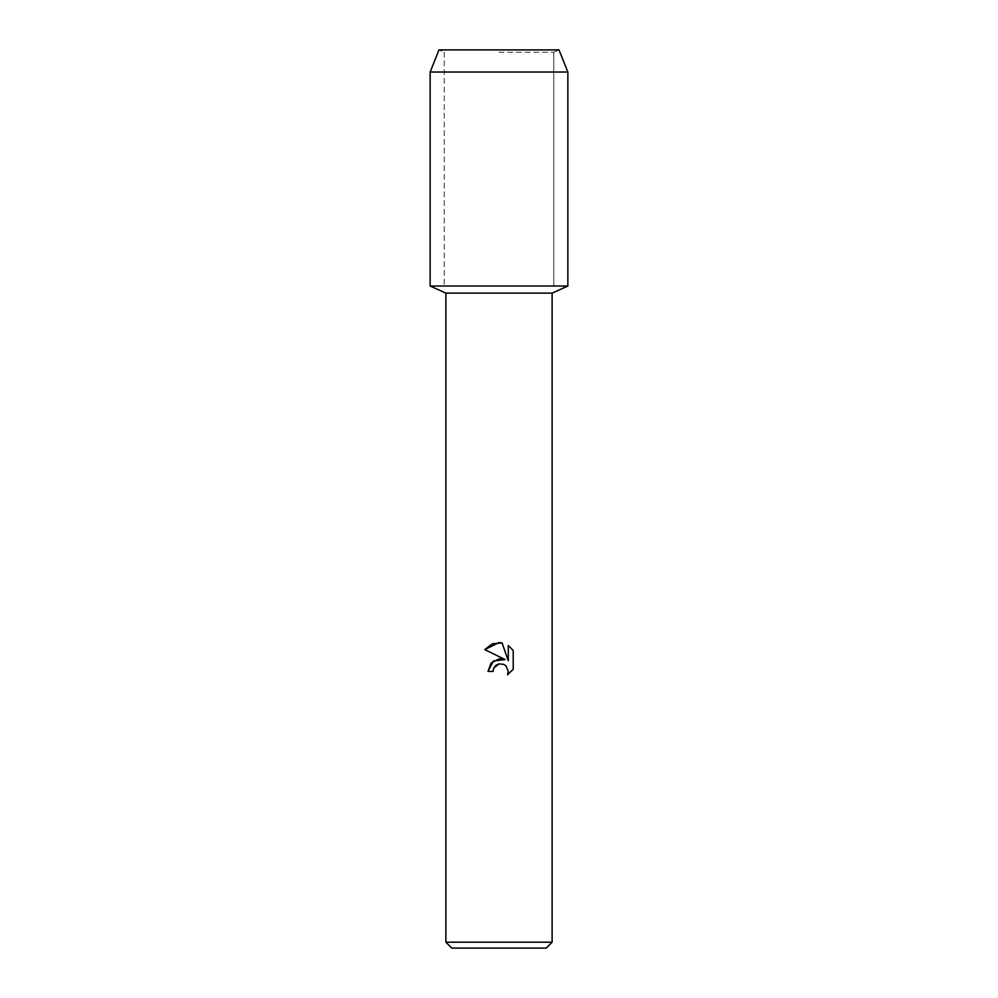 <?xml version="1.0" encoding="UTF-8"?>
<svg xmlns="http://www.w3.org/2000/svg" width="998" height="998" viewBox="0 0 998 998"><rect width="100%" height="100%" fill="white"/><g stroke="black" fill="none" stroke-linecap="round" stroke-linejoin="round"><path stroke-width="0.75" stroke-dasharray="4.99 3.74" d="M499 52.22L553.79 52.22L499 52.22M559.017 49.9L438.983 49.9L559.017 49.9L553.79 52.22L553.79 286.014L430.138 286.014L553.79 286.014L553.79 52.22L559.017 49.9M552.119 293.113L445.881 293.113M567.862 286.014L499 286.014L567.862 286.014M552.119 942.199L445.881 942.199M546.218 948.1L451.782 948.1M493.536 668.623L493.835 667.961M513.209 669.321L513.209 650.459M487.997 671.417L493.024 671.417M484.791 649.586L505.088 659.591M508.281 645.481L508.281 660.763L502.081 642.924M567.862 72.031L430.138 72.031M444.21 52.22L444.21 286.014L444.21 52.22L438.983 49.9L444.21 52.22"/><path stroke-width="1.5" d="M559.017 49.9L438.983 49.9L559.017 49.9L567.862 72.031L567.862 286.014L499 286.014L567.862 286.014L552.119 293.113L552.119 942.199L445.881 942.199L451.782 948.1L546.218 948.1L552.119 942.199M445.881 942.199L445.881 293.113L552.119 293.113M499 663.92L493.835 667.961L493.024 671.417L487.997 671.417L491.116 663.046L499 658.855L505.088 659.591L484.791 649.586L499 642.587L502.081 642.924L508.281 660.763L508.281 645.481L513.209 650.459L513.209 669.321L507.495 674.785L508.306 671.38L506.061 665.978L503.591 664.319L499 663.92L503.591 664.319L506.061 665.978L508.306 671.38L507.495 674.785L513.209 669.321M493.024 671.417L493.536 668.623M505.088 659.591L493.386 661.013L487.997 671.417M493.835 667.961L495.769 665.516M496.355 665.067L498.85 663.957M513.209 650.459L508.281 645.481M502.081 642.924L492.438 643.76L484.791 649.586M438.983 49.9L430.138 72.031L430.138 286.014L499 286.014L430.138 286.014L445.881 293.113M430.138 72.031L567.862 72.031"/></g></svg>
